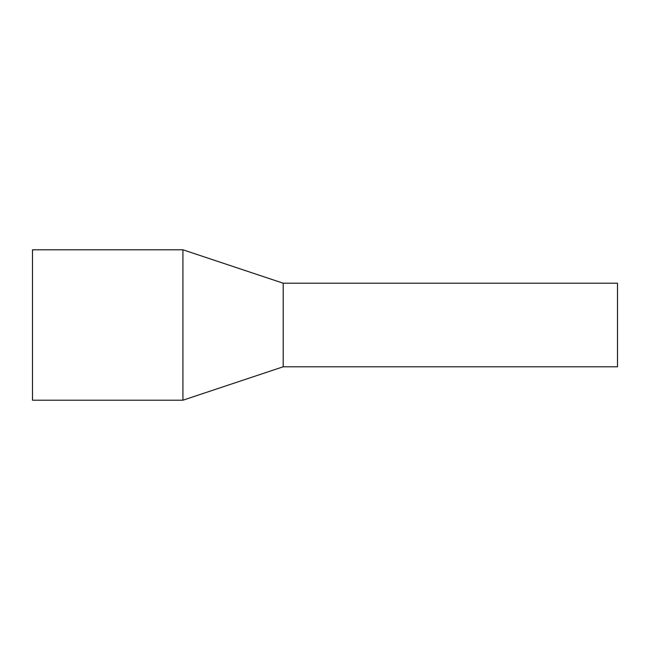 <?xml version="1.0" encoding="UTF-8"?>
<svg xmlns="http://www.w3.org/2000/svg" width="650" height="650" viewBox="0 0 650 650"><rect width="100%" height="100%" fill="white"/><g stroke="black" fill="none" stroke-linecap="round" stroke-linejoin="round"><path stroke-width="0.97" d="M283.213 366.787L283.213 283.213L617.5 283.213L617.5 366.787L283.213 366.787L182.926 400.213L32.5 400.213L32.5 249.787L182.926 249.787L182.926 400.213M283.213 283.213L182.926 249.787L32.5 249.787"/></g></svg>
